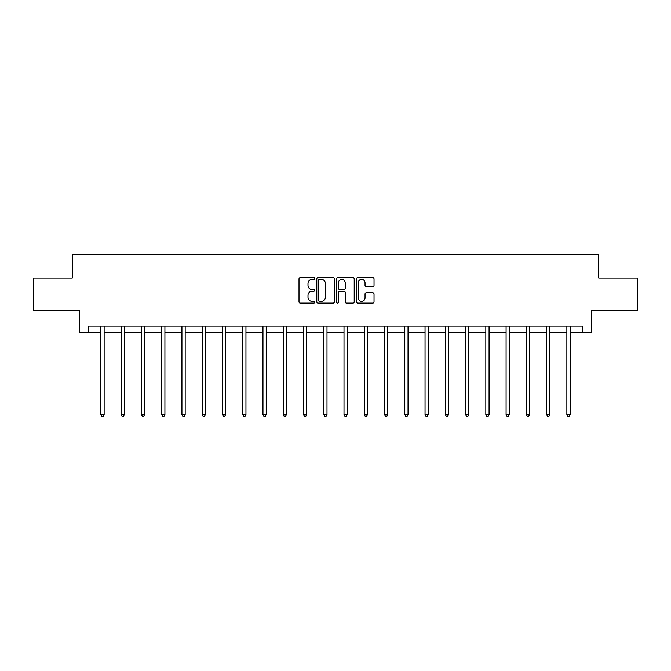<?xml version="1.0" encoding="UTF-8"?>
<svg xmlns="http://www.w3.org/2000/svg" width="671" height="671" viewBox="0 0 671 671"><rect width="100%" height="100%" fill="white"/><g stroke="black" fill="none" stroke-linecap="round" stroke-linejoin="round"><path stroke-width="1.01" d="M314.724 278.499A0.889 0.889 0 0 0 313.827 277.609L300.281 277.609A1.275 1.275 0 0 0 299.006 278.884L299.006 301.833A1.275 1.275 0 0 0 300.281 303.107L313.827 303.107A0.889 0.889 0 0 0 314.724 302.21A0.889 0.889 0 0 0 313.827 301.321L312.074 301.321A4.076 4.076 0 0 1 307.997 297.245L307.997 295.332A4.076 4.076 0 0 1 312.074 291.248L313.827 291.248A0.889 0.889 0 0 0 314.724 290.358A0.889 0.889 0 0 0 313.827 289.461L312.074 289.461A4.076 4.076 0 0 1 307.997 285.385L307.997 283.472A4.076 4.076 0 0 1 312.074 279.396L313.827 279.396A0.889 0.889 0 0 0 314.724 278.499M372.757 286.592A1.275 1.275 0 0 0 374.032 285.318L374.032 278.884A1.275 1.275 0 0 0 372.757 277.609L357.71 277.609A1.275 1.275 0 0 0 356.435 278.884L356.435 301.833A1.275 1.275 0 0 0 357.71 303.107L372.757 303.107A1.275 1.275 0 0 0 374.032 301.833L374.032 294.057A1.275 1.275 0 0 0 372.757 292.782L366.316 292.782A1.275 1.275 0 0 0 365.041 294.057L365.041 297.907A3.414 3.414 0 0 1 361.635 301.321A3.414 3.414 0 0 1 358.222 297.907L358.222 282.801A3.414 3.414 0 0 1 361.635 279.396A3.414 3.414 0 0 1 365.041 282.801L365.041 285.318A1.275 1.275 0 0 0 366.316 286.592L372.757 286.592M88.748 332.564L88.748 326.072L582.252 326.072L582.252 332.564L591.344 332.564L591.344 310.488L637.45 310.488L637.45 278.02L598.75 278.02L598.75 254.645L72.25 254.645L72.25 278.02L33.55 278.02L33.55 310.488L79.656 310.488L79.656 332.564L100.885 332.564M334.384 278.884A1.275 1.275 0 0 0 333.11 277.609L318.071 277.609A1.275 1.275 0 0 0 316.796 278.884L316.796 301.833A1.275 1.275 0 0 0 318.071 303.107L333.11 303.107A1.275 1.275 0 0 0 334.384 301.833L334.384 278.884M337.89 277.609L352.929 277.609A1.275 1.275 0 0 1 354.204 278.884L354.204 301.833A1.275 1.275 0 0 1 352.929 303.107L346.496 303.107A1.275 1.275 0 0 1 345.221 301.833L345.221 292.522A1.275 1.275 0 0 0 343.946 291.248L339.677 291.248A1.275 1.275 0 0 0 338.402 292.522L338.402 302.21A0.889 0.889 0 0 1 337.505 303.107A0.889 0.889 0 0 1 336.616 302.21L336.616 278.884A1.275 1.275 0 0 1 337.89 277.609M104.131 332.564L121.149 332.564M124.395 332.564L141.405 332.564M144.651 332.564L161.669 332.564M164.915 332.564L181.925 332.564M185.171 332.564L202.189 332.564M205.435 332.564L222.445 332.564M225.691 332.564L242.709 332.564M245.955 332.564L262.965 332.564M266.211 332.564L283.229 332.564M286.475 332.564L303.485 332.564M306.731 332.564L323.749 332.564M326.995 332.564L344.005 332.564M347.251 332.564L364.269 332.564M367.515 332.564L384.525 332.564M387.771 332.564L404.789 332.564M408.035 332.564L425.045 332.564M428.291 332.564L445.309 332.564M448.555 332.564L465.565 332.564M468.811 332.564L485.829 332.564M489.075 332.564L506.085 332.564M509.331 332.564L526.349 332.564M529.595 332.564L546.605 332.564M549.851 332.564L566.869 332.564M570.115 332.564L582.252 332.564M319.471 279.396A0.889 0.889 0 0 0 318.574 280.285L318.574 300.423A0.889 0.889 0 0 0 319.471 301.321L321.317 301.321A4.076 4.076 0 0 0 325.401 297.245L325.401 283.472A4.076 4.076 0 0 0 321.317 279.396L319.471 279.396M345.221 282.868A3.414 3.414 0 0 0 341.807 279.455A3.414 3.414 0 0 0 338.402 282.868L338.402 288.186A1.275 1.275 0 0 0 339.677 289.461L343.946 289.461A1.275 1.275 0 0 0 345.221 288.186L345.221 282.868M104.307 326.072L104.231 326.265A1.3 1.3 0 0 0 104.131 326.743L104.131 414.67L100.885 414.67L100.885 326.743A1.3 1.3 0 0 0 100.793 326.265L100.717 326.072M104.131 414.67L103.158 416.356L101.866 416.356L100.885 414.67M124.563 326.072L124.487 326.265A1.3 1.3 0 0 0 124.395 326.743L124.395 414.67L121.149 414.67L121.149 326.743A1.3 1.3 0 0 0 121.057 326.265L120.981 326.072M124.395 414.67L123.422 416.356L122.122 416.356L121.149 414.67M144.827 326.072L144.751 326.265A1.3 1.3 0 0 0 144.651 326.743L144.651 414.67L141.405 414.67L141.405 326.743A1.3 1.3 0 0 0 141.313 326.265L141.237 326.072M144.651 414.67L143.678 416.356L142.378 416.356L141.405 414.67M165.083 326.072L165.007 326.265A1.3 1.3 0 0 0 164.915 326.743L164.915 414.67L161.669 414.67L161.669 326.743A1.3 1.3 0 0 0 161.577 326.265L161.501 326.072M164.915 414.67L163.942 416.356L162.642 416.356L161.669 414.67M185.347 326.072L185.271 326.265A1.3 1.3 0 0 0 185.171 326.743L185.171 414.67L181.925 414.67L181.925 326.743A1.3 1.3 0 0 0 181.833 326.265L181.757 326.072M185.171 414.67L184.198 416.356L182.898 416.356L181.925 414.67M205.603 326.072L205.527 326.265A1.3 1.3 0 0 0 205.435 326.743L205.435 414.67L202.189 414.67L202.189 326.743A1.3 1.3 0 0 0 202.097 326.265L202.013 326.072M205.435 414.67L204.462 416.356L203.162 416.356L202.189 414.67M225.867 326.072L225.791 326.265A1.3 1.3 0 0 0 225.691 326.743L225.691 414.67L222.445 414.67L222.445 326.743A1.3 1.3 0 0 0 222.353 326.265L222.277 326.072M225.691 414.67L224.718 416.356L223.418 416.356L222.445 414.67M246.123 326.072L246.047 326.265A1.3 1.3 0 0 0 245.955 326.743L245.955 414.67L242.709 414.67L242.709 326.743A1.3 1.3 0 0 0 242.617 326.265L242.533 326.072M245.955 414.67L244.982 416.356L243.682 416.356L242.709 414.67M266.387 326.072L266.312 326.265A1.3 1.3 0 0 0 266.211 326.743L266.211 414.67L262.965 414.67L262.965 326.743A1.3 1.3 0 0 0 262.873 326.265L262.797 326.072M266.211 414.67L265.238 416.356L263.938 416.356L262.965 414.67M286.643 326.072L286.567 326.265A1.3 1.3 0 0 0 286.475 326.743L286.475 414.67L283.229 414.67L283.229 326.743A1.3 1.3 0 0 0 283.137 326.265L283.053 326.072M286.475 414.67L285.502 416.356L284.202 416.356L283.229 414.67M306.907 326.072L306.832 326.265A1.3 1.3 0 0 0 306.731 326.743L306.731 414.67L303.485 414.67L303.485 326.743A1.3 1.3 0 0 0 303.393 326.265L303.317 326.072M306.731 414.67L305.758 416.356L304.458 416.356L303.485 414.67M327.163 326.072L327.087 326.265A1.3 1.3 0 0 0 326.995 326.743L326.995 414.67L323.749 414.67L323.749 326.743A1.3 1.3 0 0 0 323.657 326.265L323.573 326.072M326.995 414.67L326.022 416.356L324.722 416.356L323.749 414.67M347.427 326.072L347.343 326.265A1.3 1.3 0 0 0 347.251 326.743L347.251 414.67L344.005 414.67L344.005 326.743A1.3 1.3 0 0 0 343.913 326.265L343.837 326.072M347.251 414.67L346.278 416.356L344.978 416.356L344.005 414.67M367.683 326.072L367.607 326.265A1.3 1.3 0 0 0 367.515 326.743L367.515 414.67L364.269 414.67L364.269 326.743A1.3 1.3 0 0 0 364.168 326.265L364.093 326.072M367.515 414.67L366.542 416.356L365.242 416.356L364.269 414.67M387.947 326.072L387.863 326.265A1.3 1.3 0 0 0 387.771 326.743L387.771 414.67L384.525 414.67L384.525 326.743A1.3 1.3 0 0 0 384.433 326.265L384.357 326.072M387.771 414.67L386.798 416.356L385.498 416.356L384.525 414.67M408.203 326.072L408.127 326.265A1.3 1.3 0 0 0 408.035 326.743L408.035 414.67L404.789 414.67L404.789 326.743A1.3 1.3 0 0 0 404.688 326.265L404.613 326.072M408.035 414.67L407.062 416.356L405.762 416.356L404.789 414.67M428.467 326.072L428.383 326.265A1.3 1.3 0 0 0 428.291 326.743L428.291 414.67L425.045 414.67L425.045 326.743A1.3 1.3 0 0 0 424.953 326.265L424.877 326.072M428.291 414.67L427.318 416.356L426.018 416.356L425.045 414.67M448.723 326.072L448.647 326.265A1.3 1.3 0 0 0 448.555 326.743L448.555 414.67L445.309 414.67L445.309 326.743A1.3 1.3 0 0 0 445.208 326.265L445.133 326.072M448.555 414.67L447.582 416.356L446.282 416.356L445.309 414.67M468.987 326.072L468.903 326.265A1.3 1.3 0 0 0 468.811 326.743L468.811 414.67L465.565 414.67L465.565 326.743A1.3 1.3 0 0 0 465.473 326.265L465.397 326.072M468.811 414.67L467.838 416.356L466.538 416.356L465.565 414.67M489.243 326.072L489.167 326.265A1.3 1.3 0 0 0 489.075 326.743L489.075 414.67L485.829 414.67L485.829 326.743A1.3 1.3 0 0 0 485.729 326.265L485.653 326.072M489.075 414.67L488.102 416.356L486.802 416.356L485.829 414.67M509.499 326.072L509.423 326.265A1.3 1.3 0 0 0 509.331 326.743L509.331 414.67L506.085 414.67L506.085 326.743A1.3 1.3 0 0 0 505.993 326.265L505.917 326.072M509.331 414.67L508.358 416.356L507.058 416.356L506.085 414.67M529.763 326.072L529.687 326.265A1.3 1.3 0 0 0 529.595 326.743L529.595 414.67L526.349 414.67L526.349 326.743A1.3 1.3 0 0 0 526.249 326.265L526.173 326.072M529.595 414.67L528.622 416.356L527.322 416.356L526.349 414.67M550.019 326.072L549.943 326.265A1.3 1.3 0 0 0 549.851 326.743L549.851 414.67L546.605 414.67L546.605 326.743A1.3 1.3 0 0 0 546.513 326.265L546.437 326.072M549.851 414.67L548.878 416.356L547.578 416.356L546.605 414.67M570.283 326.072L570.207 326.265A1.3 1.3 0 0 0 570.115 326.743L570.115 414.67L566.869 414.67L566.869 326.743A1.3 1.3 0 0 0 566.769 326.265L566.693 326.072M570.115 414.67L569.134 416.356L567.842 416.356L566.869 414.67"/></g></svg>

